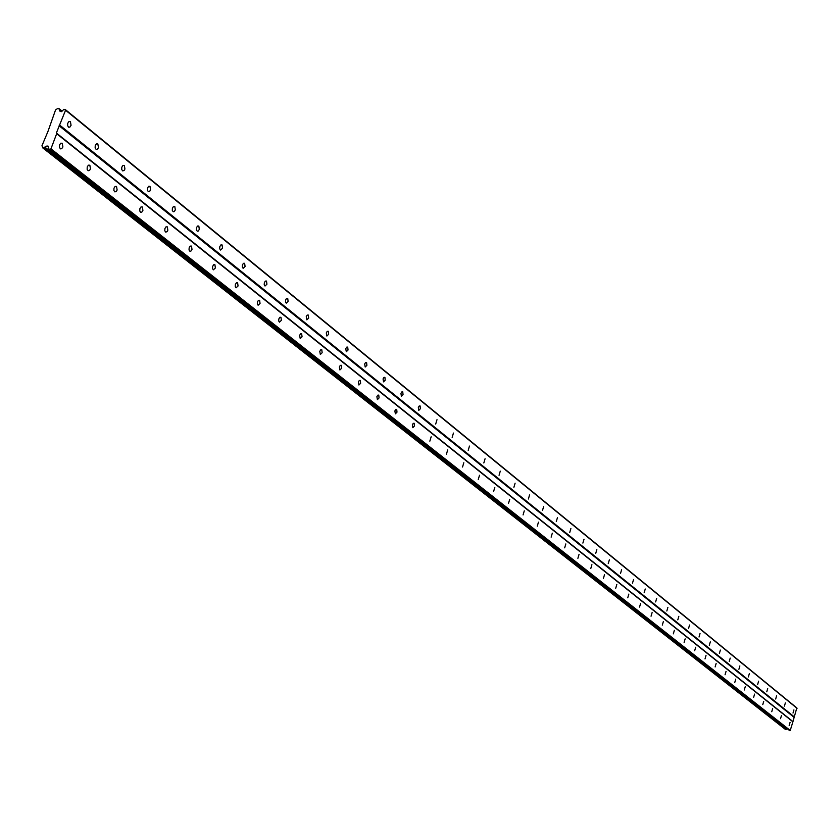 <?xml version="1.0" encoding="UTF-8"?>
<svg xmlns="http://www.w3.org/2000/svg" width="839" height="839" viewBox="0 0 839 839"><rect width="100%" height="100%" fill="white"/><g stroke="black" fill="none" stroke-linecap="round" stroke-linejoin="round"><path stroke-width="1.26" d="M62.243 143.249L60.723 143.207L59.538 144.99L59.454 147.412L60.534 148.87L61.698 148.702L62.894 146.93L62.243 143.249M790.076 722.358L789.174 725.515L790.076 722.358M781.455 715.499L780.553 718.687L781.455 715.499M772.667 708.504L771.754 711.724L772.667 708.504M763.71 701.373L762.777 704.624L763.71 701.373M754.576 694.105L753.632 697.377L754.576 694.105M745.252 686.69L744.298 689.994L745.252 686.69M735.74 679.118L734.775 682.464L735.74 679.118M726.039 671.399L725.064 674.776L726.039 671.399M716.128 663.523L715.143 666.921L716.128 663.523M706.019 655.469L705.022 658.909L706.019 655.469M695.688 647.257L694.682 650.728L695.688 647.257M685.148 638.867L684.121 642.38L685.148 638.867M674.367 630.288L673.339 633.844L674.367 630.288M663.366 621.531L662.317 625.118L663.366 621.531M652.113 612.585L651.054 616.204L652.113 612.585M640.608 603.43L639.538 607.09L640.608 603.43M628.841 594.075L627.761 597.777L628.841 594.075M616.812 584.5L615.721 588.244L616.812 584.5M604.51 574.705L603.398 578.491L604.51 574.705M591.914 564.689L590.792 568.517L591.914 564.689M579.025 554.432L577.893 558.302L579.025 554.432M565.832 543.934L564.678 547.846L565.832 543.934M552.314 533.174L551.139 537.138L552.314 533.174M538.46 522.162L537.285 526.168L538.46 522.162M524.27 510.867L523.075 514.926L524.27 510.867M509.724 499.289L508.507 503.4L509.724 499.289M494.811 487.428L493.573 491.581L494.811 487.428M479.509 475.252L478.261 479.457L479.509 475.252M463.81 462.761L462.541 467.019L463.81 462.761M447.69 449.935L446.411 454.256L447.69 449.935M431.152 436.773L429.851 441.146L431.152 436.773M414.151 423.255L413.228 423.359L412.379 424.838L412.84 427.68L414.435 426.013L414.151 423.255M396.7 409.359L395.746 409.463L394.886 410.953L395.358 413.847L396.994 412.159L396.7 409.359M378.746 395.085L377.77 395.179L376.889 396.679L377.393 399.637L379.06 397.927L378.746 395.085M360.298 380.403L359.291 380.487L358.389 382.007L358.914 385.007L360.623 383.287L360.298 380.403M341.316 365.29L340.277 365.385L339.365 366.916L339.91 369.968L341.662 368.237L341.316 365.29M321.777 349.748L320.708 349.832L319.774 351.384L320.351 354.488L322.145 352.737L321.777 349.748M301.662 333.754L300.572 333.817L299.617 335.39L300.226 338.557L302.05 336.785L301.662 333.754M280.95 317.268L279.817 317.331L278.852 318.925L278.716 321.001L279.481 322.145L281.359 320.362L280.95 317.268M259.608 300.289L258.443 300.341L257.447 301.946L257.321 304.064L258.118 305.239L260.038 303.435L259.608 300.289M237.605 282.774L236.399 282.827L235.381 284.452L235.266 286.602L236.084 287.798L238.056 285.984L237.605 282.774M214.91 264.725L213.672 264.757L212.634 266.403L212.519 268.585L213.368 269.822L215.382 267.987L214.91 264.725M191.491 246.089L190.212 246.11L189.153 247.788L189.037 250.001L189.929 251.27L190.935 251.081L191.995 249.414L191.491 246.089M167.318 226.855L165.996 226.866L164.905 228.554L164.801 230.809L165.723 232.12L167.087 231.648L167.842 230.243L167.318 226.855M142.347 206.981L140.973 206.981L139.872 208.701L139.767 210.998L140.721 212.33L141.791 212.152L142.903 210.442L142.347 206.981M116.537 186.447L115.121 186.436L113.989 188.177L113.894 190.505L114.891 191.879L116.338 191.418L117.124 189.981L116.537 186.447M89.846 165.22L88.389 165.189L87.225 166.951L87.141 169.331L88.179 170.737L89.668 170.275L90.465 168.817L89.846 165.22M70.413 121.624L68.903 121.571L67.718 123.343L67.644 125.766L68.725 127.234L69.878 127.077L71.063 125.305L70.413 121.624M793.925 709.899L793.023 713.045L793.925 709.899M785.346 702.925L784.444 706.102L785.346 702.925M776.599 695.814L775.687 699.023L776.599 695.814M767.695 688.567L766.762 691.808L767.695 688.567M758.603 681.174L757.659 684.446L758.603 681.174M749.332 673.633L748.378 676.937L749.332 673.633M739.872 665.946L738.907 669.281L739.872 665.946M730.213 658.101L729.248 661.468L730.213 658.101M720.365 650.089L719.38 653.487L720.365 650.089M710.308 641.908L709.312 645.338L710.308 641.908M700.03 633.56L699.034 637.021L700.03 633.56M689.543 625.024L688.525 628.537L689.543 625.024M678.824 616.319L677.807 619.853L678.824 616.319M667.875 607.415L666.837 610.991L667.875 607.415M656.685 598.312L655.637 601.93L656.685 598.312M645.254 589.009L644.184 592.67L645.254 589.009M633.55 579.508L632.48 583.199L633.55 579.508M621.594 569.775L620.503 573.519L621.594 569.775M609.355 559.823L608.254 563.609L609.355 559.823M596.833 549.65L595.711 553.467L596.833 549.65M584.017 539.225L582.885 543.085L584.017 539.225M570.887 528.549L569.744 532.461L570.887 528.549M557.453 517.621L556.288 521.575L557.453 517.621M543.682 506.431L542.508 510.427L543.682 506.431M529.566 494.958L528.381 499.006L529.566 494.958M515.104 483.191L513.898 487.291L515.104 483.191M500.275 471.14L499.058 475.293L500.275 471.14M485.068 458.765L483.83 462.971L485.068 458.765M469.462 446.075L468.204 450.333L469.462 446.075M453.438 433.06L452.169 437.371L453.438 433.06M436.993 419.689L435.703 424.052L436.993 419.689M420.098 405.95L419.175 406.055L418.336 407.513L418.787 410.376L420.381 408.708L420.098 405.95M402.741 391.834L401.797 391.939L400.937 393.418L401.42 396.323L403.045 394.634L402.741 391.834M384.902 377.33L383.926 377.424L383.056 378.924L383.559 381.871L385.216 380.182L384.902 377.33M366.57 362.417L365.563 362.5L364.671 364.021L365.196 367.021L366.895 365.311L366.57 362.417M347.703 347.084L346.664 347.157L345.752 348.688L346.308 351.751L348.049 350.02L347.703 347.084M328.28 331.29L327.22 331.363L326.287 332.915L326.874 336.03L328.647 334.279L328.28 331.29M308.291 315.044L307.2 315.107L306.256 316.67L306.864 319.848L308.679 318.086L308.291 315.044M287.704 298.306L286.581 298.359L285.617 299.942L285.491 302.019L286.256 303.173L288.113 301.4L287.704 298.306M266.498 281.055L265.334 281.107L264.348 282.712L264.222 284.82L265.019 286.005L266.928 284.211L266.498 281.055M244.631 263.278L243.436 263.32L242.429 264.935L242.303 267.085L243.132 268.302L245.082 266.487L244.631 263.278M222.083 244.946L220.846 244.967L219.818 246.614L219.703 248.795L220.563 250.043L222.555 248.218L222.083 244.946M198.812 226.027L197.532 226.048L196.483 227.705L196.378 229.917L197.27 231.197L198.266 231.019L199.315 229.362L198.812 226.027M174.795 206.499L173.474 206.499L172.404 208.187L172.299 210.432L173.222 211.753L174.25 211.575L175.32 209.886L174.795 206.499M149.982 186.321L148.618 186.321L147.517 188.02L147.423 190.317L148.388 191.659L149.782 191.198L150.538 189.782L149.982 186.321M124.35 165.482L122.934 165.461L121.812 167.181L121.718 169.52L122.725 170.904L124.151 170.443L124.927 169.006L124.35 165.482M97.838 143.92L96.38 143.888L95.227 145.64L95.143 148.01L96.181 149.436L97.66 148.975L98.457 147.528L97.838 143.92M790.233 730.454L50.948 148.818L56.674 133.716L792.897 721.802L790.233 730.454L50.193 149.332L48.819 149.09L48.484 146.259L46.974 145.986L42.915 148.042L785.703 729.647L43.722 148.178M56.674 133.716L56.37 133.013L65.568 110.213L63.89 109.29L61.604 111.65L60.093 111.398L58.793 108.43L57.996 108.294L55.552 109.94L47.917 131.545L41.95 145.776L42.915 148.042M50.948 148.818L50.193 149.332M65.274 109.521L796.819 707.906L792.897 721.802M789.793 730.706L48.819 149.09M786.94 728.923L785.703 729.647M56.37 133.013L792.677 721.372M786.489 729.185L45.065 147.276M46.974 145.986L48.61 147.265M59.118 125.777L793.946 717.23M794.397 716.967L59.873 125.263M65.568 110.213L797.05 708.336M59.328 109.647L61.687 111.566M785.849 729.563L43.964 148.01M58.898 108.651L62.034 111.209M58.793 108.43L62.107 111.126"/></g></svg>
